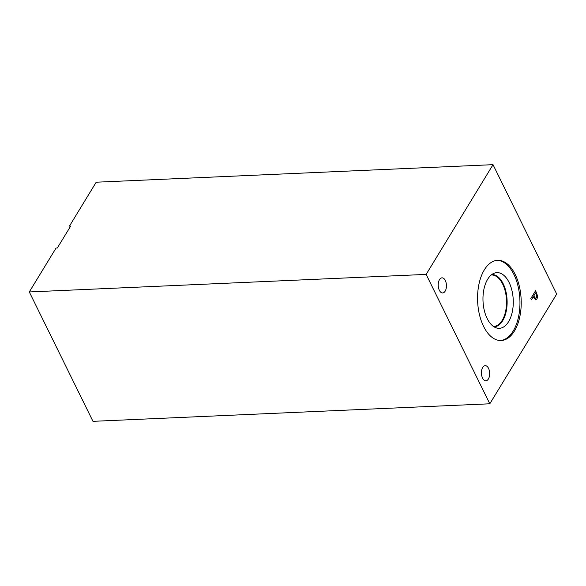 <?xml version="1.0" encoding="UTF-8"?>
<svg xmlns="http://www.w3.org/2000/svg" width="586" height="586" viewBox="0 0 586 586"><rect width="100%" height="100%" fill="white"/><g stroke="black" fill="none" stroke-linecap="round" stroke-linejoin="round"><path stroke-width="0.88" d="M535.663 292.81L533.758 295.93L535.428 298.274L536.395 297.637L536.791 295.776L535.663 292.81L533.692 295.937L535.362 298.274M535.575 290.737L537.582 295.908L536.981 298.889L535.523 299.82M537.64 295.908L537.04 298.882L535.582 299.812L533.216 296.824L531.436 299.746L530.828 298.516L535.611 290.678L537.582 295.908M533.216 296.824L531.407 299.688M426.139 274.402L489.808 403.791L556.7 294.055L493.031 164.666L426.139 274.402L29.3 291.945L56.066 248.039L57.325 247.981L70.694 226.057L69.434 226.115L96.192 182.209L493.031 164.666M482.71 367.466A7.567 4.109 -92.5 0 1 485.208 365.671A7.567 4.109 -92.5 0 1 489.303 370.542A7.567 4.109 -92.5 0 1 488.38 378.995A7.567 4.109 -92.5 0 1 485.882 380.79A7.567 4.109 -92.5 0 1 481.787 375.919A7.567 4.109 -92.5 0 1 482.71 367.466M439.485 279.632A7.567 4.109 -92.5 0 1 441.99 277.837A7.567 4.109 -92.5 0 1 446.085 282.708A7.567 4.109 -92.5 0 1 445.162 291.161A7.567 4.109 -92.5 0 1 442.657 292.956A7.567 4.109 -92.5 0 1 438.57 288.085A7.567 4.109 -92.5 0 1 439.485 279.632M515.204 274.475A40.141 21.785 -92.5 0 1 519.789 316.836A40.141 21.785 -92.5 0 1 501.162 340.517A40.141 21.785 -92.5 0 1 483.575 326.365A40.141 21.785 -92.5 0 1 478.989 284.005A40.141 21.785 -92.5 0 1 497.617 260.323A40.141 21.785 -92.5 0 1 515.204 274.475M489.808 403.791L92.969 421.334L29.3 291.945M491.236 274.988A25.769 13.983 -92.5 0 1 491.383 274.981A25.769 13.983 -92.5 0 1 505.315 291.564A25.769 13.983 -92.5 0 1 502.187 320.366A25.769 13.983 -92.5 0 1 493.661 326.468A25.769 13.983 -92.5 0 1 493.515 326.475M496.987 260.367A40.141 21.785 -92.5 0 1 513.944 274.534A40.141 21.785 -92.5 0 1 518.639 316.359A40.141 21.785 -92.5 0 1 500.525 340.532M509.102 282.467A27.864 15.126 -92.5 0 1 511.768 314.037A27.864 15.126 -92.5 0 1 496.723 328.014A27.864 15.126 -92.5 0 1 487.142 318.491A27.864 15.126 -92.5 0 1 494.298 273.171A27.864 15.126 -92.5 0 1 509.102 282.467M503.206 283.778A26.194 14.218 -92.5 0 1 506.209 311.349A26.194 14.218 -92.5 0 1 494.123 326.871A26.194 14.218 -92.5 0 0 506.201 311.342A26.194 14.218 -92.5 0 0 503.198 283.778A26.194 14.218 -92.5 0 0 491.808 274.541A26.194 14.218 -92.5 0 1 503.198 283.778"/></g></svg>
